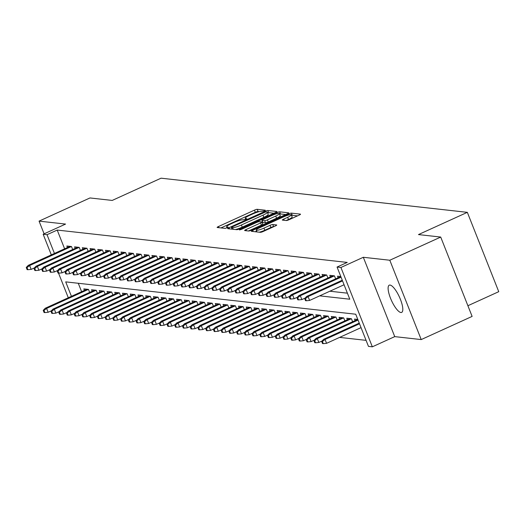 <?xml version="1.0" encoding="UTF-8"?>
<svg xmlns="http://www.w3.org/2000/svg" width="525" height="525" viewBox="0 0 525 525"><rect width="100%" height="100%" fill="white"/><g stroke="black" fill="none" stroke-linecap="round" stroke-linejoin="round"><path stroke-width="0.79" d="M264.423 210.912L265.289 210.217L257.224 209.317A2.297 0.374 -21.6 0 0 254.468 210.138L218.498 226.518A2.297 0.374 -21.6 0 0 217.12 227.443A2.297 0.374 -21.6 0 0 217.258 227.509L225.323 228.408L228.218 227.181L227.076 227.017A7.343 1.201 -21.6 0 1 226.643 226.813A7.343 1.201 -21.6 0 1 231.039 223.84L234.038 222.475A7.343 1.201 -21.6 0 1 242.865 219.831L245.838 219.371L246.802 218.722L245.661 218.558A7.343 1.201 -21.6 0 1 245.227 218.348A7.343 1.201 -21.6 0 1 249.631 215.375L252.623 214.01A7.343 1.201 -21.6 0 1 261.45 211.372L264.423 210.912M390.029 285.062A14.963 4.338 -114.5 0 0 389.261 285.167A14.963 4.338 -114.5 0 0 390.994 299.408A14.963 4.338 -114.5 0 0 400.897 312.506A14.963 4.338 -114.5 0 0 401.658 312.401A14.963 4.338 -114.5 0 0 399.925 298.161A14.963 4.338 -114.5 0 0 390.029 285.062M286.296 220.539A2.297 0.374 -21.6 0 0 289.052 219.719L299.145 215.125A2.297 0.374 -21.6 0 0 300.517 214.193A2.297 0.374 -21.6 0 0 300.385 214.128L291.428 213.13A2.297 0.374 -21.6 0 0 288.671 213.957L252.696 230.331A2.297 0.374 -21.6 0 0 251.324 231.262A2.297 0.374 -21.6 0 0 251.455 231.322L260.413 232.326A2.297 0.374 -21.6 0 0 263.169 231.499L275.363 225.947A2.297 0.374 -21.6 0 0 276.734 225.022A2.297 0.374 -21.6 0 0 276.603 224.956L272.77 224.529A2.297 0.374 -21.6 0 0 270.007 225.35L263.963 228.106A6.136 1.004 -21.6 0 1 256.226 230.14A6.136 1.004 -21.6 0 1 259.901 227.653L283.585 216.871A6.136 1.004 -21.6 0 1 291.322 214.837A6.136 1.004 -21.6 0 1 287.647 217.324L283.703 219.122A2.297 0.374 -21.6 0 0 282.325 220.047A2.297 0.374 -21.6 0 0 282.463 220.113L286.296 220.539M440.711 237.064L472.119 316.404L421.221 339.577L389.806 260.236L440.711 237.064L418.471 234.583L467.335 212.343L161.07 178.185L112.206 200.432L89.965 197.951L39.067 221.123L65.559 224.077L43.162 234.268L47.027 234.701L57.205 230.068L347.235 262.415L337.057 267.048L340.922 267.481L372.337 346.815L368.465 346.382L355.733 314.219L65.704 281.873L71.433 296.336M389.806 260.236L363.32 257.283L340.922 267.481M275.533 212.487A2.297 0.374 -21.6 0 0 276.911 211.562A2.297 0.374 -21.6 0 0 276.773 211.496L267.816 210.499A2.297 0.374 -21.6 0 0 265.059 211.319L229.084 227.699A2.297 0.374 -21.6 0 0 227.712 228.624A2.297 0.374 -21.6 0 0 227.843 228.69L236.801 229.688A2.297 0.374 -21.6 0 0 239.564 228.867L275.533 212.487M279.622 211.811L288.579 212.809A2.297 0.374 -21.6 0 1 288.717 212.874A2.297 0.374 -21.6 0 1 287.339 213.806L251.37 230.18A2.297 0.374 -21.6 0 1 248.607 231.007L244.775 230.58A2.297 0.374 -21.6 0 1 244.643 230.514A2.297 0.374 -21.6 0 1 246.015 229.582L260.603 222.941A2.297 0.374 -21.6 0 0 261.975 222.016A2.297 0.374 -21.6 0 0 261.844 221.95L259.298 221.668A2.297 0.374 -21.6 0 0 256.541 222.488L241.356 229.405L239.328 229.937L240.293 229.287L276.865 212.638A2.297 0.374 -21.6 0 1 279.622 211.811L280.468 213.957L285.725 214.541M39.067 221.123L44.107 233.842M72.68 249.532L71.485 246.52L66.846 246.002L67.449 247.531M80.41 250.399L79.216 247.38L74.576 246.862L75.187 248.391M88.147 251.258L86.953 248.246L82.313 247.728L82.917 249.257M95.878 252.125L94.684 249.106L90.044 248.588L90.654 250.117M103.615 252.984L102.421 249.966L97.781 249.454L98.385 250.983M111.346 253.844L110.152 250.832L105.512 250.313L106.122 251.843M119.083 254.71L117.889 251.692L113.249 251.173L113.853 252.709M126.814 255.57L125.619 252.558L120.98 252.039L121.59 253.568M134.551 256.436L133.357 253.418L128.717 252.899L129.321 254.435M142.282 257.296L141.094 254.284L136.447 253.765L137.058 255.294M150.019 258.162L148.824 255.143L144.185 254.625L144.788 256.154M157.756 259.022L156.562 256.01L151.915 255.491L152.526 257.02M165.487 259.888L164.292 256.869L159.653 256.351L160.256 257.88M173.224 260.748L172.029 257.729L167.39 257.217L167.993 258.746M180.954 261.608L179.76 258.595L175.12 258.077L175.724 259.606M188.692 262.474L187.497 259.455L182.857 258.937L183.461 260.472M196.422 263.333L195.228 260.321L190.588 259.803L191.192 261.332M204.159 264.2L202.965 261.181L198.325 260.662L198.929 262.198M211.89 265.059L210.696 262.047L206.056 261.529L206.66 263.058M219.627 265.926L218.433 262.907L213.793 262.388L214.397 263.918M227.358 266.785L226.163 263.767L221.524 263.255L222.134 264.784M235.095 267.652L233.901 264.633L229.261 264.114L229.865 265.643M242.826 268.511L241.631 265.493L236.992 264.981L237.602 266.51M250.563 269.371L249.368 266.359L244.729 265.84L245.332 267.369M258.293 270.237L257.099 267.218L252.459 266.7L253.07 268.236M266.031 271.097L264.836 268.085L260.197 267.566L260.8 269.095M273.761 271.963L272.567 268.944L267.927 268.426L268.537 269.955M281.498 272.823L280.304 269.811L275.664 269.292L276.268 270.821M289.229 273.689L288.041 270.67L283.395 270.152L284.005 271.681M296.966 274.549L295.772 271.53L291.132 271.018L291.736 272.547M304.703 275.408L303.509 272.396L298.863 271.878L299.473 273.407M312.434 276.275L311.24 273.256L306.6 272.738L307.204 274.273M320.171 277.134L318.977 274.122L314.337 273.604L314.941 275.133M327.902 278.001L326.707 274.982L322.068 274.463L322.672 275.999M335.639 278.86L334.445 275.848L329.805 275.33L330.409 276.859M340.823 276.557L337.536 276.189L338.139 277.718M57.205 230.068L64.627 248.817M329.858 291.217L347.399 293.173M339.609 337.398L366.076 340.351M78.278 283.277L81.611 291.697M84.427 290.417L83.823 288.888L88.463 289.406L89.657 292.418M92.164 291.277L91.56 289.748L96.2 290.266L97.394 293.285M99.894 292.143L99.291 290.614L103.93 291.126L105.125 294.144M107.632 293.002L107.028 291.473L111.668 291.992L112.862 295.004M115.362 293.869L114.758 292.333L119.398 292.852L120.593 295.87M123.099 294.728L122.496 293.199L127.135 293.718L128.33 296.73M130.83 295.595L130.226 294.059L134.866 294.577L136.06 297.596M138.567 296.454L137.963 294.925L142.603 295.444L143.798 298.456M146.304 297.314L145.694 295.785L150.334 296.303L151.528 299.322M154.035 298.18L153.431 296.651L158.071 297.17L159.265 300.182M161.772 299.04L161.162 297.511L165.802 298.029L166.996 301.048M169.503 299.906L168.899 298.377L173.539 298.889L174.733 301.908M177.24 300.766L176.63 299.237L181.269 299.755L182.464 302.767M184.971 301.632L184.367 300.097L189.007 300.615L190.201 303.634M192.708 302.492L192.098 300.963L196.737 301.481L197.932 304.493M200.438 303.352L199.835 301.822L204.474 302.341L205.669 305.36M208.176 304.218L207.565 302.689L212.212 303.207L213.406 306.219M215.906 305.077L215.302 303.548L219.942 304.067L221.137 307.086M223.643 305.944L223.033 304.415L227.679 304.927L228.874 307.945M231.374 306.803L230.77 305.274L235.41 305.793L236.604 308.805M239.111 307.67L238.507 306.134L243.147 306.652L244.342 309.671M246.842 308.529L246.238 307L250.878 307.519L252.072 310.531M254.579 309.396L253.975 307.86L258.615 308.378L259.809 311.397M262.31 310.255L261.706 308.726L266.346 309.245L267.54 312.257M270.047 311.115L269.443 309.586L274.083 310.104L275.277 313.123M277.777 311.981L277.174 310.452L281.813 310.971L283.008 313.983M285.515 312.841L284.911 311.312L289.551 311.83L290.745 314.849M293.252 313.707L292.642 312.178L297.281 312.69L298.476 315.709M300.983 314.567L300.379 313.038L305.018 313.556L306.213 316.568M308.72 315.433L308.109 313.897L312.749 314.416L313.943 317.435M316.45 316.293L315.847 314.764L320.486 315.282L321.681 318.294M324.188 317.159L323.577 315.623L328.217 316.142L329.411 319.161M331.918 318.019L331.314 316.49L335.954 317.008L337.148 320.02M339.655 318.878L339.045 317.349L343.685 317.868L344.879 320.887M347.386 319.745L346.782 318.216L351.422 318.728L352.616 321.746M355.123 320.604L354.513 319.075L357.801 319.443M467.893 305.727L498.75 291.677L467.335 212.343M363.32 257.283L394.734 336.623L421.221 339.577M394.734 336.623L372.337 346.815M319.679 295.851L349.788 299.211L337.057 267.048M47.027 234.701L54.449 253.45M68.296 297.76L58.544 273.125M51.319 254.874L43.162 234.268M259.442 211.614L258.077 211.457A2.297 0.374 -21.6 0 0 255.321 212.284L220.959 227.922M231.958 228.92L231.551 229.103M273.919 213.229L268.662 212.638A2.297 0.374 -21.6 0 0 267.632 212.822M265.853 211.864L232.345 226.813L231.387 227.463L232.582 227.633A7.343 1.201 -21.6 0 0 241.402 224.995L262.986 215.165A7.343 1.201 -21.6 0 0 267.389 212.192A7.343 1.201 -21.6 0 0 266.956 211.988L265.853 211.864M235.436 229.537A7.343 1.201 -21.6 0 0 242.255 227.135L241.402 224.995M267.389 212.192L268.236 214.338A7.343 1.201 -21.6 0 1 263.839 217.311L242.255 227.135M248.482 230.993L261.45 225.087A2.297 0.374 -21.6 0 0 262.828 224.162A2.297 0.374 -21.6 0 0 262.69 224.096M261.929 221.97L262.507 221.701M275.743 216.051A6.136 1.004 -21.6 0 0 279.418 213.563A6.136 1.004 -21.6 0 0 271.681 215.598L263.34 219.398A2.297 0.374 -21.6 0 0 261.962 220.329A2.297 0.374 -21.6 0 0 262.1 220.395L264.639 220.677A2.297 0.374 -21.6 0 0 267.396 219.85L275.743 216.051L276.59 218.197A6.136 1.004 -21.6 0 0 280.265 215.709L279.418 213.563M262.868 222.331A2.297 0.374 -21.6 0 0 262.815 222.469A2.297 0.374 -21.6 0 0 262.946 222.534L262.1 220.395M276.59 218.197L268.249 221.996A2.297 0.374 -21.6 0 1 265.493 222.823L262.946 222.534M280.468 213.957A2.297 0.374 -21.6 0 0 279.622 214.088M291.322 214.837L292.169 216.982A6.136 1.004 -21.6 0 1 288.494 219.47L286.164 220.526M259.337 232.201A6.136 1.004 -21.6 0 0 264.817 230.245L263.963 228.106M273.742 226.688L273.617 226.669A2.297 0.374 -21.6 0 0 270.861 227.496L264.817 230.245M256.6 231.085L255.163 231.735M297.524 215.86L292.274 215.276A2.297 0.374 -21.6 0 0 291.539 215.375M43.227 310.36L44.08 312.506L44.855 312.592L44.002 310.446L43.227 310.36L45.229 308.26L46.62 308.418L48.149 312.277L51.345 310.82M44.002 310.446L46.62 308.418L88.403 289.4M45.229 308.26L87.012 289.242M48.149 312.277L44.855 312.592M27.024 267.56L26.25 267.474L27.097 269.62L27.871 269.706L27.024 267.56L29.643 265.532L28.245 265.374L70.028 246.356M71.42 246.514L29.643 265.532L31.165 269.391L34.368 267.934M27.871 269.706L31.165 269.391M28.245 265.374L26.25 267.474M50.964 311.22L51.811 313.366L52.585 313.451L51.739 311.305L50.964 311.22L52.959 309.127L54.351 309.277L55.88 313.136L59.076 311.686M51.739 311.305L54.351 309.277L96.134 290.259M52.959 309.127L94.743 290.102M55.88 313.136L52.585 313.451M58.695 312.086L59.548 314.226L60.322 314.317L59.469 312.172L58.695 312.086L60.697 309.986L62.088 310.144L63.617 314.002L66.813 312.546M59.469 312.172L62.088 310.144L103.871 291.119M60.697 309.986L102.48 290.968M63.617 314.002L60.322 314.317M66.432 312.946L67.279 315.092L68.053 315.177L67.207 313.031L66.432 312.946L68.427 310.853L69.818 311.003L71.347 314.862L74.55 313.412M67.207 313.031L69.818 311.003L111.602 291.985M68.427 310.853L110.211 291.828M71.347 314.862L68.053 315.177M74.163 313.812L75.016 315.952L75.79 316.037L74.937 313.897L74.163 313.812L76.164 311.712L77.556 311.87L79.085 315.728L82.281 314.272M74.937 313.897L77.556 311.87L119.339 292.845M76.164 311.712L117.948 292.694M79.085 315.728L75.79 316.037M34.755 268.426L33.987 268.334L34.834 270.48L35.608 270.565L34.755 268.426L37.373 266.392L35.982 266.241L77.766 247.216M79.157 247.373L37.373 266.392L38.903 270.257L42.098 268.8M35.608 270.565L38.903 270.257M35.982 266.241L33.987 268.334M42.492 269.286L41.718 269.2L42.564 271.346L43.339 271.432L42.492 269.286L45.111 267.258L43.713 267.1L85.496 248.082M86.888 248.24L45.111 267.258L46.633 271.117L49.836 269.66M43.339 271.432L46.633 271.117M43.713 267.1L41.718 269.2M50.223 270.145L49.455 270.06L50.302 272.206L51.076 272.291L50.223 270.145L52.841 268.118L51.45 267.967L93.233 248.942M94.625 249.099L52.841 268.118L54.37 271.983L57.566 270.526M51.076 272.291L54.37 271.983M51.45 267.967L49.455 270.06M57.96 271.012L57.186 270.926L58.032 273.066L58.807 273.158L57.96 271.012L60.578 268.984L59.187 268.826L100.964 249.808M102.362 249.959L60.578 268.984L62.108 272.842L65.303 271.386M58.807 273.158L62.108 272.842M59.187 268.826L57.186 270.926M81.9 314.672L82.747 316.818L83.521 316.903L82.674 314.757L81.9 314.672L83.895 312.572L85.293 312.729L86.815 316.588L90.018 315.131M82.674 314.757L85.293 312.729L127.07 293.711M83.895 312.572L125.678 293.554M86.815 316.588L83.521 316.903M65.691 271.871L64.923 271.786L65.769 273.932L66.544 274.017L65.691 271.871L68.309 269.843L66.918 269.692L108.701 250.668M110.093 250.825L68.309 269.843L69.838 273.702L73.034 272.252M66.544 274.017L69.838 273.702M66.918 269.692L64.923 271.786M89.631 315.532L90.484 317.678L91.258 317.763L90.405 315.623L89.631 315.532L91.632 313.438L93.023 313.596L94.553 317.454L97.748 315.998M90.405 315.623L93.023 313.596L134.807 294.571M91.632 313.438L133.416 294.413M94.553 317.454L91.258 317.763M73.428 272.738L72.653 272.652L73.507 274.792L74.274 274.877L73.428 272.738L76.046 270.71L74.655 270.552L116.432 251.534M117.83 251.685L76.046 270.71L77.575 274.568L80.771 273.112M74.274 274.877L77.575 274.568M74.655 270.552L72.653 272.652M97.368 316.398L98.214 318.544L98.989 318.629L98.142 316.483L97.368 316.398L99.363 314.298L100.761 314.455L102.283 318.314L105.486 316.857M98.142 316.483L100.761 314.455L142.537 295.437M99.363 314.298L141.146 295.28M102.283 318.314L98.989 318.629M81.165 273.597L80.391 273.512L81.237 275.658L82.012 275.743L81.165 273.597L83.777 271.569L82.386 271.412L124.169 252.394M125.56 252.551L83.777 271.569L85.306 275.428L88.502 273.971M82.012 275.743L85.306 275.428M82.386 271.412L80.391 273.512M105.105 317.257L105.952 319.403L106.726 319.489L105.873 317.343L105.105 317.257L107.1 315.164L108.491 315.315L110.02 319.18L113.216 317.723M105.873 317.343L108.491 315.315L150.275 296.297M107.1 315.164L148.883 296.139M110.02 319.18L106.726 319.489M88.896 274.463L88.121 274.372L88.974 276.517L89.742 276.603L88.896 274.463L91.514 272.436L90.123 272.278L131.906 253.26M133.298 253.411L91.514 272.436L93.043 276.294L96.239 274.838M89.742 276.603L93.043 276.294M90.123 272.278L88.121 274.372M112.836 318.124L113.682 320.263L114.457 320.355L113.61 318.209L112.836 318.124L114.837 316.024L116.228 316.181L117.757 320.04L120.953 318.583M113.61 318.209L116.228 316.181L158.012 297.157M114.837 316.024L156.614 297.006M117.757 320.04L114.457 320.355M96.633 275.323L95.858 275.238L96.705 277.384L97.479 277.469L96.633 275.323L99.245 273.295L97.853 273.138L139.637 254.12M141.028 254.277L99.245 273.295L100.774 277.154L103.97 275.697M97.479 277.469L100.774 277.154M97.853 273.138L95.858 275.238M120.573 318.983L121.419 321.129L122.194 321.215L121.341 319.069L120.573 318.983L122.568 316.89L123.959 317.041L125.488 320.9L128.684 319.449M121.341 319.069L123.959 317.041L165.743 298.023M122.568 316.89L164.351 297.865M125.488 320.9L122.194 321.215M104.363 276.183L103.589 276.098L104.442 278.243L105.21 278.329L104.363 276.183L106.982 274.155L105.591 274.004L147.374 254.979M148.765 255.137L106.982 274.155L108.511 278.02L111.707 276.563M105.21 278.329L108.511 278.02M105.591 274.004L103.589 276.098M128.303 319.85L129.15 321.989L129.924 322.081L129.078 319.935L128.303 319.85L130.305 317.75L131.696 317.907L133.225 321.766L136.421 320.309M129.078 319.935L131.696 317.907L173.48 298.882M130.305 317.75L172.082 298.732M133.225 321.766L129.924 322.081M112.101 277.049L111.326 276.964L112.173 279.11L112.947 279.195L112.101 277.049L114.713 275.021L113.321 274.864L155.105 255.846M156.496 256.003L114.713 275.021L116.242 278.88L119.438 277.423M112.947 279.195L116.242 278.88M113.321 274.864L111.326 276.964M136.041 320.709L136.887 322.855L137.662 322.941L136.815 320.795L136.041 320.709L138.036 318.616L139.427 318.767L140.956 322.626L144.152 321.175M136.815 320.795L139.427 318.767L181.21 299.749M138.036 318.616L179.819 299.591M140.956 322.626L137.662 322.941M119.831 277.909L119.057 277.823L119.91 279.969L120.684 280.055L119.831 277.909L122.45 275.881L121.058 275.73L162.842 256.705M164.233 256.863L122.45 275.881L123.979 279.74L127.175 278.289M120.684 280.055L123.979 279.74M121.058 275.73L119.057 277.823M143.771 321.576L144.624 323.715L145.392 323.8L144.546 321.661L143.771 321.576L145.773 319.476L147.164 319.633L148.693 323.492L151.889 322.035M144.546 321.661L147.164 319.633L188.948 300.608M145.773 319.476L187.55 300.457M148.693 323.492L145.392 323.8M127.568 278.775L126.794 278.69L127.641 280.829L128.415 280.921L127.568 278.775L130.18 276.747L128.789 276.59L170.573 257.572M171.964 257.723L130.18 276.747L131.709 280.606L134.905 279.149M128.415 280.921L131.709 280.606M128.789 276.59L126.794 278.69M151.508 322.435L152.355 324.581L153.129 324.667L152.283 322.521L151.508 322.435L153.503 320.335L154.895 320.493L156.424 324.352L159.62 322.895M152.283 322.521L154.895 320.493L196.678 301.475M153.503 320.335L195.287 301.317M156.424 324.352L153.129 324.667M135.299 279.635L134.525 279.549L135.378 281.695L136.152 281.781L135.299 279.635L137.917 277.607L136.526 277.456L178.31 258.431M179.701 258.589L137.917 277.607L139.447 281.466L142.643 280.015M136.152 281.781L139.447 281.466M136.526 277.456L134.525 279.549M159.239 323.295L160.092 325.441L160.86 325.526L160.013 323.387L159.239 323.295L161.241 321.202L162.632 321.353L164.161 325.218L167.357 323.761M160.013 323.387L162.632 321.353L204.415 302.334M161.241 321.202L203.024 302.177M164.161 325.218L160.86 325.526M143.036 280.501L142.262 280.416L143.108 282.555L143.883 282.64L143.036 280.501L145.648 278.473L144.257 278.316L186.04 259.298M187.432 259.448L145.648 278.473L147.177 282.332L150.38 280.875M143.883 282.64L147.177 282.332M144.257 278.316L142.262 280.416M166.976 324.161L167.823 326.307L168.597 326.392L167.751 324.247L166.976 324.161L168.971 322.061L170.363 322.219L171.892 326.077L175.088 324.621M167.751 324.247L170.363 322.219L212.146 303.201M168.971 322.061L210.755 303.043M171.892 326.077L168.597 326.392M150.767 281.361L149.993 281.275L150.846 283.421L151.62 283.507L150.767 281.361L153.385 279.333L151.994 279.175L193.777 260.157M195.169 260.315L153.385 279.333L154.914 283.192L158.11 281.735M151.62 283.507L154.914 283.192M151.994 279.175L149.993 281.275M174.707 325.021L175.56 327.167L176.334 327.252L175.481 325.106L174.707 325.021L176.708 322.928L178.1 323.078L179.629 326.944L182.825 325.487M175.481 325.106L178.1 323.078L219.883 304.06M176.708 322.928L218.492 303.903M179.629 326.944L176.334 327.252M158.504 282.227L157.73 282.135L158.576 284.281L159.351 284.366L158.504 282.227L161.123 280.199L159.725 280.042L201.508 261.017M202.899 261.174L161.123 280.199L162.645 284.058L165.847 282.601M159.351 284.366L162.645 284.058M159.725 280.042L157.73 282.135M182.444 325.887L183.291 328.027L184.065 328.118L183.218 325.973L182.444 325.887L184.439 323.787L185.83 323.945L187.359 327.803L190.555 326.347M183.218 325.973L185.83 323.945L227.614 304.92M184.439 323.787L226.223 304.769M187.359 327.803L184.065 328.118M166.235 283.087L165.46 283.001L166.313 285.147L167.088 285.233L166.235 283.087L168.853 281.059L167.462 280.901L209.245 261.883M210.637 262.041L168.853 281.059L170.382 284.918L173.578 283.461M167.088 285.233L170.382 284.918M167.462 280.901L165.46 283.001M190.175 326.747L191.028 328.893L191.802 328.978L190.949 326.832L190.175 326.747L192.176 324.653L193.567 324.804L195.097 328.663L198.293 327.213M190.949 326.832L193.567 324.804L235.351 305.786M192.176 324.653L233.96 305.629M195.097 328.663L191.802 328.978M173.972 283.946L173.198 283.861L174.044 286.007L174.818 286.092L173.972 283.946L176.59 281.918L175.192 281.767L216.976 262.743M218.367 262.9L176.59 281.918L178.113 285.784L181.315 284.327M174.818 286.092L178.113 285.784M175.192 281.767L173.198 283.861M197.912 327.613L198.758 329.752L199.533 329.838L198.686 327.698L197.912 327.613L199.907 325.513L201.298 325.671L202.827 329.529L206.023 328.072M198.686 327.698L201.298 325.671L243.082 306.646M199.907 325.513L241.69 306.495M202.827 329.529L199.533 329.838M181.702 284.812L180.935 284.727L181.781 286.867L182.556 286.958L181.702 284.812L184.321 282.785L182.93 282.627L224.713 263.609M226.104 263.76L184.321 282.785L185.85 286.643L189.046 285.187M182.556 286.958L185.85 286.643M182.93 282.627L180.935 284.727M205.643 328.473L206.496 330.619L207.27 330.704L206.417 328.558L205.643 328.473L207.644 326.373L209.035 326.53L210.564 330.389L213.76 328.932M206.417 328.558L209.035 326.53L250.819 307.512M207.644 326.373L249.427 307.355M210.564 330.389L207.27 330.704M189.44 285.672L188.665 285.587L189.512 287.733L190.286 287.818L189.44 285.672L192.058 283.644L190.667 283.493L232.444 264.469M233.842 264.626L192.058 283.644L193.581 287.503L196.783 286.053M190.286 287.818L193.581 287.503M190.667 283.493L188.665 285.587M213.38 329.332L214.226 331.478L215.001 331.564L214.154 329.424L213.38 329.332L215.375 327.239L216.766 327.397L218.295 331.255L221.498 329.798M214.154 329.424L216.766 327.397L258.549 308.372M215.375 327.239L257.158 308.221M218.295 331.255L215.001 331.564M197.17 286.538L196.402 286.453L197.249 288.592L198.023 288.684L197.17 286.538L199.789 284.511L198.398 284.353L240.181 265.335M241.572 265.486L199.789 284.511L201.318 288.369L204.514 286.912M198.023 288.684L201.318 288.369M198.398 284.353L196.402 286.453M221.11 330.199L221.963 332.345L222.738 332.43L221.885 330.284L221.11 330.199L223.112 328.099L224.503 328.256L226.032 332.115L229.228 330.658M221.885 330.284L224.503 328.256L266.287 309.238M223.112 328.099L264.895 309.081M226.032 332.115L222.738 332.43M204.907 287.398L204.133 287.313L204.98 289.459L205.754 289.544L204.907 287.398L207.526 285.37L206.135 285.213L247.912 266.195M249.309 266.352L207.526 285.37L209.055 289.229L212.251 287.779M205.754 289.544L209.055 289.229M206.135 285.213L204.133 287.313M228.848 331.058L229.694 333.204L230.468 333.29L229.622 331.144L228.848 331.058L230.843 328.965L232.24 329.116L233.763 332.981L236.965 331.524M229.622 331.144L232.24 329.116L274.017 310.098M230.843 328.965L272.626 309.94M233.763 332.981L230.468 333.29M212.638 288.264L211.87 288.173L212.717 290.318L213.491 290.404L212.638 288.264L215.257 286.237L213.865 286.079L255.649 267.061M257.04 267.212L215.257 286.237L216.786 290.095L219.982 288.638M213.491 290.404L216.786 290.095M213.865 286.079L211.87 288.173M236.585 331.925L237.431 334.071L238.206 334.156L237.352 332.01L236.585 331.925L238.58 329.825L239.971 329.982L241.5 333.841L244.696 332.384M237.352 332.01L239.971 329.982L281.754 310.957M238.58 329.825L280.363 310.807M241.5 333.841L238.206 334.156M244.315 332.784L245.162 334.93L245.936 335.016L245.09 332.87L244.315 332.784L246.31 330.691L247.708 330.842L249.231 334.701L252.433 333.25M245.09 332.87L247.708 330.842L289.485 311.824M246.31 330.691L288.094 311.666M249.231 334.701L245.936 335.016M252.052 333.651L252.899 335.79L253.673 335.882L252.82 333.736L252.052 333.651L254.048 331.551L255.439 331.708L256.968 335.567L260.164 334.11M252.82 333.736L255.439 331.708L297.222 312.683M254.048 331.551L295.831 312.533M256.968 335.567L253.673 335.882M220.375 289.124L219.601 289.039L220.454 291.185L221.222 291.27L220.375 289.124L222.994 287.096L221.602 286.939L263.379 267.921M264.777 268.078L222.994 287.096L224.523 290.955L227.719 289.498M221.222 291.27L224.523 290.955M221.602 286.939L219.601 289.039M228.113 289.99L227.338 289.898L228.185 292.044L228.959 292.13L228.113 289.99L230.724 287.956L229.333 287.805L271.117 268.78M272.508 268.938L230.724 287.956L232.253 291.821L235.449 290.364M228.959 292.13L232.253 291.821M229.333 287.805L227.338 289.898M235.843 290.85L235.069 290.765L235.922 292.911L236.69 292.996L235.843 290.85L238.462 288.822L237.07 288.665L278.854 269.647M280.245 269.804L238.462 288.822L239.991 292.681L243.187 291.224M236.69 292.996L239.991 292.681M237.07 288.665L235.069 290.765M259.783 334.51L260.63 336.656L261.404 336.742L260.558 334.596L259.783 334.51L261.785 332.417L263.176 332.568L264.705 336.427L267.901 334.976M260.558 334.596L263.176 332.568L304.959 313.55M261.785 332.417L303.562 313.392M264.705 336.427L261.404 336.742M243.58 291.71L242.806 291.624L243.652 293.77L244.427 293.856L243.58 291.71L246.192 289.682L244.801 289.531L286.584 270.506M287.976 270.664L246.192 289.682L247.721 293.541L250.917 292.09M244.427 293.856L247.721 293.541M244.801 289.531L242.806 291.624M267.52 335.377L268.367 337.516L269.141 337.601L268.288 335.462L267.52 335.377L269.515 333.277L270.907 333.434L272.436 337.293L275.632 335.836M268.288 335.462L270.907 333.434L312.69 314.409M269.515 333.277L311.299 314.258M272.436 337.293L269.141 337.601M251.311 292.576L250.537 292.491L251.39 294.63L252.164 294.722L251.311 292.576L253.929 290.548L252.538 290.391L294.322 271.373M295.713 271.523L253.929 290.548L255.458 294.407L258.654 292.95M252.164 294.722L255.458 294.407M252.538 290.391L250.537 292.491M275.251 336.236L276.104 338.382L276.872 338.467L276.025 336.322L275.251 336.236L277.252 334.136L278.644 334.294L280.173 338.152L283.369 336.696M276.025 336.322L278.644 334.294L320.427 315.276M277.252 334.136L319.029 315.118M280.173 338.152L276.872 338.467M259.048 293.436L258.274 293.35L259.12 295.496L259.895 295.582L259.048 293.436L261.66 291.408L260.269 291.257L302.052 272.232M303.443 272.39L261.66 291.408L263.189 295.267L266.385 293.816M259.895 295.582L263.189 295.267M260.269 291.257L258.274 293.35M282.988 337.096L283.835 339.242L284.609 339.327L283.762 337.188L282.988 337.096L284.983 335.002L286.374 335.16L287.903 339.019L291.099 337.562M283.762 337.188L286.374 335.16L328.158 316.135M284.983 335.002L326.767 315.978M287.903 339.019L284.609 339.327M266.779 294.302L266.004 294.217L266.858 296.356L267.632 296.441L266.779 294.302L269.397 292.274L268.006 292.117L309.789 273.098M311.181 273.249L269.397 292.274L270.926 296.133L274.122 294.676M267.632 296.441L270.926 296.133M268.006 292.117L266.004 294.217M290.719 337.962L291.572 340.108L292.34 340.193L291.493 338.048L290.719 337.962L292.72 335.862L294.112 336.02L295.641 339.878L298.837 338.422M291.493 338.048L294.112 336.02L335.895 317.002M292.72 335.862L334.497 316.844M295.641 339.878L292.34 340.193M274.516 295.162L273.742 295.076L274.588 297.222L275.363 297.308L274.516 295.162L277.128 293.134L275.737 292.976L317.52 273.958M318.911 274.116L277.128 293.134L278.657 296.993L281.853 295.536M275.363 297.308L278.657 296.993M275.737 292.976L273.742 295.076M298.456 338.822L299.303 340.968L300.077 341.053L299.23 338.907L298.456 338.822L300.451 336.728L301.842 336.879L303.371 340.745L306.567 339.288M299.23 338.907L301.842 336.879L343.626 317.861M300.451 336.728L342.234 317.704M303.371 340.745L300.077 341.053M282.247 296.028L281.472 295.936L282.325 298.082L283.1 298.167L282.247 296.028L284.865 294L283.474 293.842L325.257 274.824M326.648 274.975L284.865 294L286.394 297.859L289.59 296.402M283.1 298.167L286.394 297.859M283.474 293.842L281.472 295.936M306.187 339.688L307.04 341.827L307.808 341.919L306.961 339.773L306.187 339.688L308.188 337.588L309.579 337.746L311.108 341.604L314.304 340.148M306.961 339.773L309.579 337.746L351.363 318.721M308.188 337.588L349.972 318.57M311.108 341.604L307.808 341.919M289.984 296.887L289.209 296.802L290.056 298.948L290.83 299.033L289.984 296.887L292.596 294.86L291.204 294.702L332.988 275.684M334.379 275.842L292.596 294.86L294.125 298.718L297.327 297.262M290.83 299.033L294.125 298.718M291.204 294.702L289.209 296.802M313.924 340.548L314.77 342.694L315.545 342.779L314.698 340.633L313.924 340.548L315.919 338.454L317.31 338.605L318.839 342.464L322.035 341.014M314.698 340.633L317.31 338.605L358.043 320.066M315.919 338.454L357.702 319.43M318.839 342.464L315.545 342.779M297.714 297.747L296.94 297.662L297.793 299.808L298.567 299.893L297.714 297.747L300.333 295.719L298.942 295.568L340.725 276.544M341.066 277.18L300.333 295.719L301.862 299.585L305.058 298.128M298.567 299.893L301.862 299.585M298.942 295.568L296.94 297.662M321.654 341.414L322.507 343.553L323.282 343.639L322.429 341.499L321.654 341.414L323.656 339.314L325.047 339.472L326.576 343.33L361.042 327.639M322.429 341.499L325.047 339.472L359.52 323.781M323.656 339.314L359.251 323.111M326.576 343.33L323.282 343.639M305.452 298.613L304.677 298.528L305.524 300.674L306.298 300.759L305.452 298.613L308.07 296.586L306.672 296.428L342.274 280.225M342.536 280.895L308.07 296.586L309.592 300.444L344.065 284.753M306.298 300.759L309.592 300.444M306.672 296.428L304.677 298.528M245.963 219.312L245.661 218.558M227.377 227.778L227.076 227.017M218.964 227.699L218.498 226.518M255.321 212.284L254.468 210.138M258.077 211.457L257.224 209.317M229.556 228.88L229.084 227.699M265.302 211.942L265.059 211.319M268.662 212.638L267.816 210.499M232.135 229.169L231.479 227.509M233.238 229.294L232.582 227.633M263.839 217.311L262.986 215.165M246.481 230.77L246.015 229.582M261.45 225.087L260.603 222.941M240.476 229.753L240.293 229.287M277.252 213.623L276.865 212.638M265.493 222.823L264.639 220.677M268.249 221.996L267.396 219.85M284.169 220.303L283.703 219.122M288.494 219.47L287.647 217.324M270.861 227.496L270.007 225.35M273.617 226.669L272.77 224.529M253.162 231.512L252.696 230.331M289.052 214.922L288.671 213.957M292.274 215.276L291.428 213.13M245.667 219.45L245.227 218.348M227.082 227.909L226.643 226.813M232.057 229.162L231.387 227.463M262.828 224.162L261.975 222.016M262.815 222.469L261.962 220.329M256.942 231.938L256.226 230.14"/></g></svg>

